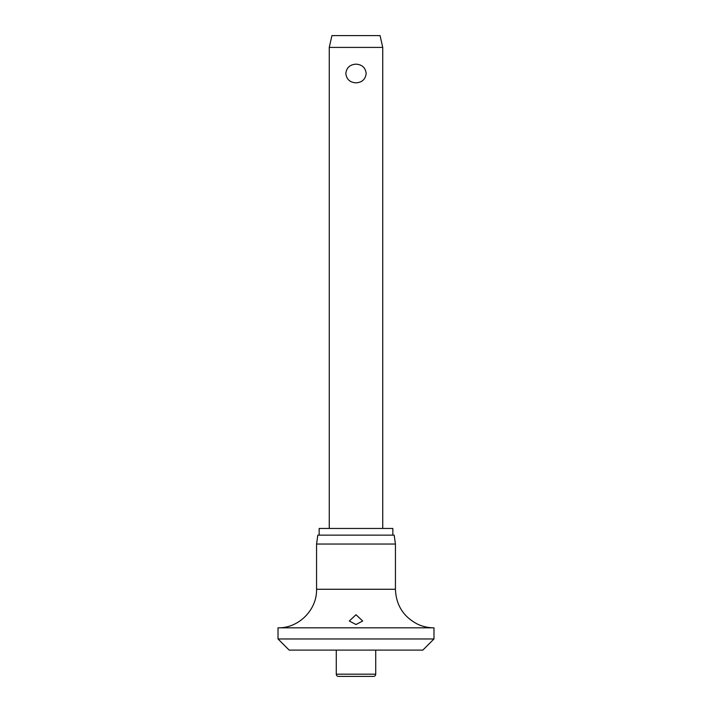<?xml version="1.0" encoding="UTF-8"?>
<svg xmlns="http://www.w3.org/2000/svg" width="712" height="712" viewBox="0 0 712 712"><rect width="100%" height="100%" fill="white"/><g stroke="black" fill="none" stroke-linecap="round" stroke-linejoin="round"><path stroke-width="1.07" d="M278.018 638.967L433.982 638.967L422.839 650.109L289.161 650.109L278.018 638.967L278.018 627.824L433.982 627.824C428.241 627.815 422.768 626.587 417.57 624.157C403.464 616.806 396.086 605.182 395.436 589.278L316.564 589.278C317.098 609.881 298.613 628.358 278.018 627.824M356 624.531L349.316 621.015L356 614.714L362.684 621.015L356 624.531M316.564 544.048L317.819 535.139L394.181 535.139L395.436 544.048L316.564 544.048L316.564 589.278M392.846 535.139L392.846 528.455L319.154 528.455L319.154 535.139M375.722 674.175A2.225 2.225 0 0 1 373.488 676.4L338.512 676.4A2.225 2.225 0 0 1 336.278 674.175L375.722 674.175L375.722 650.109M329.264 47.41L331.934 35.6L380.066 35.6L382.736 47.41L329.264 47.41L329.264 528.455M356 82.832C349.939 82.459 346.548 79.352 345.836 73.505C346.548 67.649 349.939 64.543 356 64.169C362.061 64.543 365.452 67.649 366.164 73.505C365.452 79.352 362.061 82.459 356 82.832M336.278 650.109L336.278 674.175M382.736 47.41L382.736 528.455M395.436 589.278L395.436 544.048M433.982 638.967L433.982 627.824"/></g></svg>
